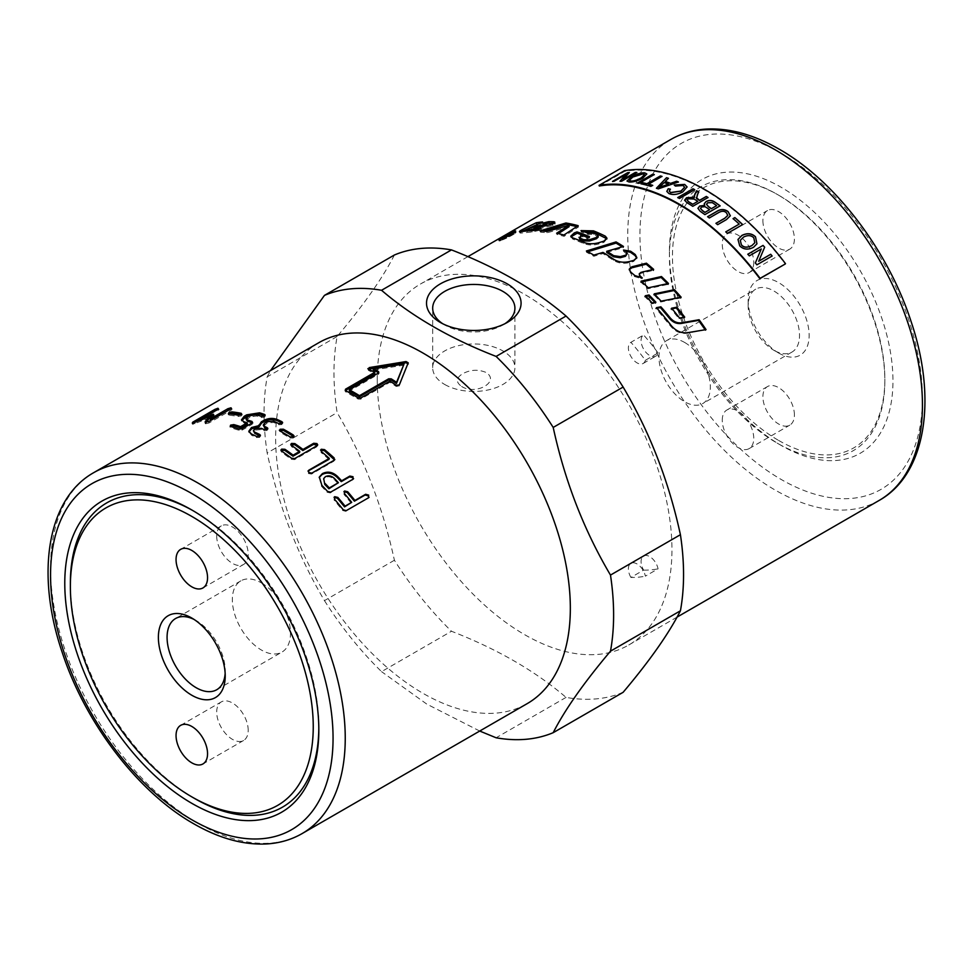 <?xml version="1.0" encoding="UTF-8"?>
<svg xmlns="http://www.w3.org/2000/svg" width="973" height="973" viewBox="0 0 973 973"><rect width="100%" height="100%" fill="white"/><g stroke="black" fill="none" stroke-linecap="round" stroke-linejoin="round"><path stroke-width="0.73" stroke-dasharray="4.87 3.65" d="M193.213 510.789A175.687 101.435 60 0 1 194.6 511.579L194.6 511.579A175.687 101.435 60 0 1 318.828 726.758A175.687 101.435 60 0 1 318.816 728.351M225.152 673.304A41.121 23.741 -120 0 0 225.225 670.92A41.121 23.741 -120 0 0 196.157 620.555L196.157 620.555A41.121 23.741 -120 0 0 194.053 619.436M261.409 582.888A41.121 23.741 60 0 1 288.276 619.12A41.121 23.741 60 0 1 281.975 652.068A41.121 23.741 60 0 1 261.409 650.037A41.121 23.741 60 0 1 234.554 613.793A41.121 23.741 60 0 1 240.854 580.845A41.121 23.741 60 0 1 261.409 582.888M248.2 730.273A22.27 12.856 -120 0 0 238.482 707.858A22.27 12.856 -120 0 0 221.309 701.898A22.27 12.856 -120 0 0 216.699 712.09A22.27 12.856 -120 0 0 226.429 734.506A22.27 12.856 -120 0 0 243.591 740.477A22.27 12.856 -120 0 0 248.2 730.273M216.699 536.074A22.27 12.856 -120 0 0 226.429 558.502A22.27 12.856 -120 0 0 243.591 564.462A22.27 12.856 -120 0 0 248.2 554.269A22.27 12.856 -120 0 0 238.482 531.854A22.27 12.856 -120 0 0 221.309 525.882A22.27 12.856 -120 0 0 216.699 536.074M778.655 440.453A150.183 86.706 -120 0 0 884.846 379.142A150.183 86.706 -120 0 0 778.655 195.208L777.135 194.332A152.335 87.947 -120 0 0 669.412 256.519A152.335 87.947 -120 0 0 777.123 443.092A152.335 87.947 -120 0 0 884.846 380.905A152.335 87.947 -120 0 0 777.135 194.332L778.655 195.208A150.183 86.706 -120 0 0 672.465 256.519A150.183 86.706 -120 0 0 778.655 440.453M778.655 353.029A43.116 24.897 -120 0 0 809.135 335.43A43.116 24.897 -120 0 0 778.655 282.632A43.116 24.897 -120 0 0 748.164 300.231A43.116 24.897 -120 0 0 778.655 353.029L773.839 350.256A36.305 20.968 60 0 1 748.164 305.79A36.305 20.968 60 0 1 755.693 289.163A36.305 20.968 60 0 1 773.839 290.963A36.305 20.968 60 0 1 797.568 322.963A36.305 20.968 60 0 1 791.998 352.056A36.305 20.968 60 0 1 773.839 350.256M684.651 342.46A36.305 20.968 60 0 1 708.38 374.447A36.305 20.968 60 0 1 702.81 403.54A36.305 20.968 60 0 1 684.651 401.752A36.305 20.968 60 0 1 660.935 369.752A36.305 20.968 60 0 1 666.505 340.659A36.305 20.968 60 0 1 684.651 342.46M753.759 262.382A22.27 12.856 60 0 1 749.149 272.586A22.27 12.856 60 0 1 731.976 266.614A22.27 12.856 60 0 1 722.258 244.199A22.27 12.856 60 0 1 726.867 234.007A22.27 12.856 60 0 1 744.029 239.966A22.27 12.856 60 0 1 753.759 262.382M762.905 220.737A22.27 12.856 -120 0 0 772.623 243.153A22.27 12.856 -120 0 0 789.796 249.112A22.27 12.856 -120 0 0 794.406 238.92A22.27 12.856 -120 0 0 784.688 216.505A22.27 12.856 -120 0 0 767.515 210.533A22.27 12.856 -120 0 0 762.905 220.737M722.258 420.214A22.27 12.856 60 0 1 726.867 410.01A22.27 12.856 60 0 1 744.029 415.982A22.27 12.856 60 0 1 753.759 438.397A22.27 12.856 60 0 1 749.149 448.589A22.27 12.856 60 0 1 731.976 442.63A22.27 12.856 60 0 1 722.258 420.214M794.406 414.936A22.27 12.856 -120 0 0 784.688 392.508A22.27 12.856 -120 0 0 767.515 386.549A22.27 12.856 -120 0 0 762.905 396.741A22.27 12.856 -120 0 0 772.623 419.156A22.27 12.856 -120 0 0 789.796 425.128A22.27 12.856 -120 0 0 794.406 414.936M318.803 342.715A208.38 120.311 -120 0 0 275.639 438.105A208.38 120.311 -120 0 0 366.602 647.811A208.38 120.311 -120 0 0 527.184 703.637M442.703 323.717A41.121 23.741 0 0 0 444.722 324.97A41.121 23.741 0 0 0 502.871 324.97A41.121 23.741 0 0 0 504.902 323.717M444.722 384.481A41.121 23.741 0 0 0 489.528 389.626A41.121 23.741 0 0 0 514.912 367.697A41.121 23.741 0 0 0 502.871 350.912A41.121 23.741 0 0 0 458.064 345.768A41.121 23.741 0 0 0 432.681 367.697A41.121 23.741 0 0 0 444.722 384.481M394.406 254.999C382.766 277.852 363.671 305.023 337.12 336.5A247.178 142.715 -120 0 0 333.982 372.744A247.178 142.715 -120 0 0 337.12 412.601C363.671 457.505 382.766 506.726 394.406 560.241A247.178 142.715 -120 0 0 451.484 631.258C497.13 648.991 535.32 671.042 566.055 697.398A247.178 142.715 -120 0 0 623.134 692.302M377.256 379.434A208.38 120.311 -120 0 0 468.22 589.139A208.38 120.311 -120 0 0 628.801 644.965A208.38 120.311 -120 0 0 671.954 549.575A208.38 120.311 -120 0 0 580.99 339.869A208.38 120.311 -120 0 0 420.421 284.043A208.38 120.311 -120 0 0 377.256 379.434M669.412 251.825A158.088 91.267 -120 0 0 781.197 445.439A158.088 91.267 -120 0 0 892.971 380.905A158.088 91.267 -120 0 0 781.197 187.29A158.088 91.267 -120 0 0 669.412 251.825L669.412 256.519M318.828 729.981L318.828 726.758M337.12 336.5L267.174 376.867A247.178 142.715 -120 0 0 264.048 413.111A247.178 142.715 -120 0 0 267.174 452.98L337.12 412.601M394.406 560.241L324.459 600.621C297.908 555.717 278.813 506.507 267.174 452.98M324.459 600.621A247.178 142.715 -120 0 0 381.55 671.638L451.484 631.258M479.725 731.039L426.77 704.087L381.55 671.638M461.64 386.451C475.906 395.731 500.645 381.452 485.965 372.404C478.096 369.205 470.336 369.643 462.674 373.729C455.984 377.925 455.644 382.17 461.64 386.451M500.317 239.139L500.961 240.416C494.004 243.286 508.222 235.077 514.34 232.693C521.492 230.236 507.286 238.434 500.961 240.416L499.246 240.866L498.59 239.577M513.671 233.082C508.149 235.211 495.366 242.593 501.63 240.027C507.31 238.227 520.093 230.844 513.671 233.082L515.264 232.79L514.632 231.513M499.429 239.139L500.122 240.44L501.63 240.027M587.838 251.752L586.451 252.189L593.846 256.276L602.944 253.564L613.416 260.265C617.928 263.111 622.975 263.938 628.534 262.771L633.618 261.445L636.719 258.137M624.885 250.937L623.438 251.143L627.22 254.683M606.738 252.445L623.438 247.604L622.209 246.826M623.438 251.143L623.511 250.012M623.438 247.604L623.486 246.461M586.451 252.189L586.403 250.985M593.846 256.276L593.846 255.108M602.944 253.564L602.968 252.408M533.326 230.552L527.792 231.306L531.38 228.85L540.988 228.314L552.968 225.371C555.449 224.131 555.863 223.364 554.233 223.06M554.805 222.172L555.218 223.474L554.282 223.06M546.327 223.437L543.275 224.459L546.717 224.532M540.769 227.001L534.311 227.451L543.129 223.267L538.86 223.729M521.662 231.574L520.008 232.985L521.042 233.07L532.134 232.012L541.365 229.859L536.938 229.823M527.634 230.905L526.734 229.908M543.275 224.459L542.788 223.145M543.129 223.267L542.618 221.966M541.365 229.859L540.927 228.546M531.38 228.85L530.857 227.536M705.145 329.75L686.829 333.338C680.565 334.019 675.153 331.598 670.567 326.101L655.984 308.49L656.97 308.295M655.984 308.49L656.422 307.675M705.425 330.163L706.045 329.604M571.029 236.816L572.781 239.103L583.666 243.481C588.179 245.305 593.226 245.464 598.821 243.943L603.917 242.338L606.872 238.799M583.374 231.44L581.209 231.89L588.264 234.469L593.773 234.444L598.237 237.023M579.993 239.334L580.735 237.084L582.207 236.573L587.303 238.628L589.577 237.862L587.887 237.157M581.209 231.89L581.003 230.613M588.264 234.469L588.106 233.216M582.207 236.573L582.036 235.32M587.303 238.628L587.169 237.388M589.577 237.862L589.456 236.621M569.12 226.648L547.106 232.79L540.465 232.158L543.639 231.124M576.867 226.551L578.449 226.977L564.109 236.317L556.945 234.505L558.344 233.605M540.465 232.158L540.051 230.844M547.106 232.79L546.741 231.477M556.945 234.505L556.641 233.216M564.109 236.317L563.866 235.04M578.449 226.977L578.193 225.687M514.34 232.693L516.116 232.377L515.495 231.088M638.993 274.848L640.733 273.377L653.394 270.348L652.567 269.618M629.239 269.643L630.407 273.036L634.627 276.575L641.973 278.837L640.915 277.901M653.394 270.348L653.649 269.363M641.973 278.837L642.241 277.864M641.925 281.854L640.866 282.097L647.909 288.75L668.098 284.347L667.442 283.678M640.866 282.097L641.146 281.136M647.909 288.75L648.237 287.826M668.098 284.347L668.463 283.459M680.176 297.397L680.699 297.993L660.679 302.007L653.88 294.734L654.89 294.527M653.88 294.734L654.245 293.858M660.679 302.007L661.105 301.18M680.699 297.993L681.149 297.203M683.776 317.271L684.177 317.794L679.057 318.73L671.127 308.976L672.088 308.782M671.127 308.976L671.601 308.21M679.057 318.73L679.58 318.037M684.177 317.794L684.712 317.113M645.938 296.437L644.917 296.656L651.764 303.819L655.486 303.065L654.902 302.433M655.486 303.065L655.899 302.226M644.917 296.656L645.281 295.768M651.764 303.819L652.178 302.98M508.684 236.281A206.945 119.484 -120 0 0 507.103 236.84L504.549 238.276A206.945 119.484 60 0 1 506.313 237.655L508.684 236.281L508.125 235.138M506.313 237.655L505.741 236.512M512.698 233.97L503.795 238.726L512.698 233.97L512.126 232.827M508.064 234.444L508.709 235.734L508.271 236.232L507.711 235.113M503.15 237.448L503.795 238.726L503.309 237.388M513.44 233.715L512.807 232.438M509.499 235.807L508.94 234.663M509.487 235.15L508.83 233.873M508.587 235.515L508.04 234.469M507.213 236.573L506.556 235.296M507.286 236.621L506.714 235.466M506.252 237.862L505.632 236.573M599.319 186.001L624.727 171.345A208.38 120.311 60 0 1 785.235 263.999M267.174 376.867L270.543 370.567M194.6 798.48A175.687 101.435 60 0 1 70.372 583.314M777.123 443.092A152.335 87.947 -120 0 0 777.135 443.092L781.197 445.439M566.055 697.398L496.108 737.777M444.722 324.97L440.368 322.464M353.296 478.996L330.248 492.946L327.159 492.253L321.516 486.281L319.205 477.488M338.02 483.52A206.945 119.484 -120 0 0 333.861 479.154C331.063 476.673 328.144 476.15 325.104 477.561L323.34 479.482M368.731 497.629L345.719 511.336L342.715 510.497L334.128 500.098L334.286 497.495M351.192 503.041L344.004 494.393L344.162 491.791M345.5 390.587L345.549 391.791L345.561 390.392L345.549 391.791L358.161 399.064L360.691 399.137L389.905 382.267L396.193 386.427L399.198 386.05L408.04 363.233M369.351 368.816L368.487 370.433L374.775 373.535M367.867 368.621L368.487 370.433L368.39 369.205M389.905 382.267L389.954 381.124M378.533 372.939L378.57 374.131L378.57 372.72L378.57 374.131L349.356 390.988M404.038 365.143L373.267 370.032M334.554 459.913L333.751 461.251L311.591 474.046L308.429 473.559L308.477 471.212M329.02 459.353L321.09 452.518L321.102 450.28M317.441 445.354L316.736 446.814L294.551 459.621L291.341 459.317L281.623 452.275L281.112 450.621M299.611 452.409L291.486 446.583L290.976 444.916M293.761 436.549L293.177 438.069L289.978 437.996L280.175 432.255L279.324 430.188M280.151 431.075L280.163 430.455M267.478 428.996L267.94 429.579L267.843 428.363M267.137 428.813L267.113 430.516L263.89 430.686L261.445 429.567L254.877 430.09L253.515 431.988M260.083 435.892L260.521 436.476L260.448 435.259M259.718 435.673L259.694 437.412L256.471 437.546L251.581 435.259L248.966 431.878M259.037 426.904L258.927 425.906M282.267 423.085L282.705 423.669L282.632 422.452M281.902 422.866L281.878 424.605L278.655 424.739L273.766 422.452L267.21 422.963L263.379 426.296M252.25 422.769L252.202 424.264L242.338 429.969L239.139 430.334L230.832 427.755L230.577 426.478M247.41 424.094L244.223 423.085L241.73 420.458M264.656 415.69L265.349 416.249L265.155 414.985M264.559 415.653L264.522 417.149L261.323 417.526L256.568 415.982L250.085 416.967L246.242 420.214M252.335 422.793L253.029 423.352L252.834 422.1M241.158 414.534L241.413 415.86L238.288 416.48L229.081 415.07L229.446 413.841M241.462 414.352L241.413 415.86L241.109 414.571M228.704 413.756L229.081 415.07L229.142 413.805M209.487 417.976L193.055 424.24L196.814 421.443M192.545 422.939L193.055 424.24L193.031 422.854M200.085 419.558L218.463 409.572L200.28 420.056M218.463 409.572L218.232 410.375L217.721 409.061M200.499 420.616L209.159 417.064M212.856 415.666L214.145 416.006L213.671 414.705M213.525 414.875L214.145 416.006L210.582 420.251M230.017 409.292L231.416 409.122L231.258 410.132L209.086 422.927L206.008 423.79L205.242 422.428M231.416 409.122L231.258 410.132L230.832 408.818M205.583 422.477L206.008 423.79L206.118 422.464M194.941 423.717L194.43 422.404M624.447 170.689L624.727 171.345M646.814 174.009L642.898 178.241C637.437 181.185 632.815 182.474 629.032 182.109L627.013 181.075M644.467 174.666L643.08 173.997L632.851 177.183L629.361 180.358M654.111 174.641L639.03 183.35M639.066 183.483L637.412 183.033M661.847 176.466L648.577 184.274M652.713 185.466L650.888 186.378M650.913 186.512L641 183.775M707.93 197.568L692.776 206.312M692.776 206.422L687.047 202.883L684.591 200.268M698.772 192.034L696.668 198.601M697.799 201.46A208.952 120.64 -120 0 0 694.114 199.21L688.361 198.82L687.254 200.195M720.02 205.887L704.878 214.632M704.853 214.741L700.037 211.287L697.945 208.356M704.707 205.473L704.197 203.904M709.572 209.815A208.952 120.64 -120 0 0 706.787 207.833L704.987 206.811L701.594 207.115L700.463 208.429M716.615 205.753A208.952 120.64 -120 0 0 713.404 203.466L712.175 202.712L707.724 202.895L706.532 204.33M727.78 215.471L726.417 212.905C724.301 210.849 721.528 210.886 718.086 213.014L709.293 218.086L707.614 216.687M730.334 215.824L726.405 219.703L717.624 224.69M717.6 224.799L715.958 223.304M742.581 224.593L727.427 233.35M727.39 233.447L725.785 231.842M739.2 224.179L733.07 218.633M772.136 256.021L756.885 264.826M756.836 264.899L755.352 262.953M755.303 263.026L761.275 248.966M761.239 249.052L749.307 255.875M749.271 255.96L747.836 254.208M756.933 243.858L753.467 247.397C748.03 250.146 743.445 249.672 739.699 245.962L737.984 239.528M754.768 242.8L753.747 237.874C751.095 235.271 747.665 235.052 743.469 237.205L740.283 240.38M694.6 189.723L679.458 198.468M679.458 198.589L677.755 197.568M684.615 187.29L683.082 185.6L675.444 186.184L674.253 185.052M687.108 186.986L682.73 192.058C677.451 194.782 672.83 195.305 668.889 193.627L666.809 191.438M670.397 189.285L669.266 191.182M678.254 182.024L658.259 188.871M658.271 188.993L656.447 188.215M668.439 178.436L665.289 181.586M668.5 184.262A208.952 120.64 -120 0 0 664.182 182.705L659.013 187.753M636.622 172.586L621.589 181.27M621.625 181.392L620.008 181.221M625.98 174.556L613.963 181.331M614.012 181.464L612.528 181.416M629.361 172.659L623.425 179.47M630.918 577.439A12.211 7.054 60 0 1 630.918 563.331A12.211 7.054 60 0 1 645.367 576.15L658.064 568.816A12.211 7.054 -120 0 0 643.615 556.009A12.211 7.054 -120 0 0 643.615 570.105L630.918 577.439A159.876 92.301 -120 0 0 645.367 576.15M643.615 570.105A159.876 92.301 -120 0 0 658.064 568.816M645.367 360.29A12.211 7.054 60 0 1 643.129 363.476A12.211 7.054 60 0 1 630.918 356.422A12.211 7.054 60 0 1 630.918 342.314L643.615 334.98A12.211 7.054 -120 0 0 643.615 349.088A12.211 7.054 -120 0 0 655.838 356.142A12.211 7.054 -120 0 0 658.064 352.956L645.367 360.29A159.876 92.301 -120 0 0 630.918 342.314M658.064 352.956A159.876 92.301 -120 0 0 643.615 334.98M93.712 472.659A208.38 120.311 -120 0 0 50.56 568.05A208.38 120.311 -120 0 0 197.896 823.267A208.38 120.311 -120 0 0 302.092 833.593M879.288 500.353A208.38 120.311 60 0 1 775.104 490.027A208.38 120.311 60 0 1 627.755 234.809A208.38 120.311 60 0 1 670.908 139.419M781.197 153.26A199.757 115.337 -120 0 0 639.942 234.809A199.757 115.337 -120 0 0 781.197 479.47A199.757 115.337 -120 0 0 922.44 397.921A199.757 115.337 -120 0 0 781.197 153.26M628.534 262.771L628.692 261.701M633.618 261.445L633.776 260.387M626.296 253.065L626.393 251.946M613.416 260.265L613.501 259.159M540.988 228.314L540.538 227.001M552.652 225.505L552.238 224.191M552.968 225.371L552.555 224.058M546.145 224.349L545.683 223.036M521.042 233.07L520.494 231.756M532.134 232.012L531.659 230.698M540.927 230.017L540.489 228.704M528.643 230.163L528.108 228.85M670.567 326.101L671.102 325.408M686.829 333.338L687.425 332.73M598.821 243.943L598.76 242.739M603.917 242.338L603.868 241.146M593.773 234.444L593.639 233.204M597.3 235.977L597.191 234.748M580.735 237.084L580.565 235.831M572.781 239.103L572.586 237.838M583.666 243.481L583.545 242.241M640.733 273.377L640.964 272.367M630.407 273.036L630.626 272.014M634.627 276.575L634.87 275.578M507.103 236.84L506.459 235.563M508.648 236.098L508.161 235.113M507.565 236.257L507.091 235.332M321.516 486.281L321.893 485.393M327.159 492.253L327.573 491.414M352.433 480.139L352.858 479.312M330.248 492.946L330.674 492.119M325.104 477.561L325.444 476.648M333.861 479.154L334.226 478.278M345.719 511.336L346.242 510.643M367.903 498.529L368.439 497.835M342.715 510.497L343.238 509.791M334.128 500.098L334.59 499.307M344.004 494.393L344.454 493.615M358.161 399.064L358.21 397.921M360.691 399.137L360.74 397.993M408.21 363.975L408.222 362.807M399.198 386.05L399.307 384.943M396.193 386.427L396.291 385.32M311.591 474.046L311.883 473.097M321.09 452.518L321.297 451.496M333.751 461.251L334.043 460.302M294.551 459.621L294.722 458.563M316.736 446.814L316.906 445.756M291.341 459.317L291.499 458.247M281.623 452.275L281.72 451.156M291.486 446.583L291.584 445.464M293.177 438.069L293.238 436.938M289.978 437.996L290.015 436.853M267.113 430.516L267.028 429.3M263.89 430.686L263.792 429.458M261.445 429.567L261.336 428.339M254.877 430.09L254.731 428.85M259.694 437.412L259.633 436.208M256.471 437.546L256.386 436.33M251.581 435.259L251.472 434.031M281.878 424.605L281.817 423.389M278.655 424.739L278.57 423.523M273.766 422.452L273.656 421.224M267.21 422.963L267.076 421.723M264.741 424.386L264.607 423.146M242.338 429.969L242.143 428.704M252.202 424.264L252.019 423M239.139 430.334L238.932 429.069M244.223 423.085L243.992 421.808M264.522 417.149L264.328 415.897M261.323 417.526L261.117 416.262M256.568 415.982L256.337 414.705M250.085 416.967L249.83 415.69M247.616 418.402L247.361 417.113M238.288 416.48L237.959 415.191M209.086 422.927L208.672 421.613M216.711 689.748L281.975 652.068M191.803 618.05L196.157 620.555M225.225 675.943L225.225 670.92M180.662 725.359L221.309 701.898M202.943 587.935L243.591 564.462M884.846 379.142L884.846 380.905M791.998 352.056L702.81 403.54M789.796 249.112L749.149 272.586M767.515 386.549L726.867 410.01M507.225 322.464L502.871 324.97M514.912 308.186L514.912 367.697M191.803 509.974L194.6 511.579M677.05 617.113L628.801 644.965M636.695 258.684L636.853 257.626M520.008 232.985L519.448 231.683M607.006 239.382L606.957 238.19M570.969 237.473L570.762 236.196M629.081 270.153L629.276 269.107M503.99 238.434L503.333 237.157M508.137 236.232L507.492 234.955M507.213 236.597L506.556 235.32M502.798 239.03L502.141 237.753M467.879 256.641L420.421 284.043M432.681 367.697L432.681 308.186M319.022 477.95L319.351 477.013M353.175 479.434L353.6 478.607M368.536 497.994L369.059 497.3M345.026 391.134L344.977 389.93M408.271 363.732L408.271 362.576M379.093 373.389L379.056 372.197M334.554 460.411L334.846 459.463M280.82 451.168L280.905 450.049M290.684 445.476L290.769 444.345M317.551 445.902L317.721 444.843M294.004 437.132L294.053 435.989M248.966 432.535L248.82 431.27M258.915 426.405L258.769 425.152M230.066 427.281L229.798 425.992M241.73 421.151L241.474 419.849M242.253 415.009L241.936 413.707M228.363 414.79L227.974 413.476M192.423 424.192L191.888 422.878M219.107 409.645L218.584 408.344M214.267 415.666L213.792 414.352M232.109 409.329L231.683 408.028M205.449 423.583L205.011 422.27M749.149 448.589L789.796 425.128M726.867 234.007L767.515 210.533M666.505 340.659L755.693 289.163M748.164 305.79L748.164 300.231M221.309 525.882L180.662 549.356M243.591 740.477L202.943 763.939M240.854 580.845L175.59 618.524M630.918 563.331L643.615 556.009M643.129 363.476L655.838 356.142"/><path stroke-width="1.46" d="M194.6 798.48L191.803 796.863A171.734 99.149 60 0 1 70.372 586.537A171.734 99.149 60 0 1 191.803 516.42A171.734 99.149 60 0 1 313.245 726.758A171.734 99.149 60 0 1 191.803 796.863L194.6 798.48A175.687 101.435 60 0 0 318.816 728.351M194.053 619.436A41.121 23.741 -120 0 0 175.59 618.524A41.121 23.741 -120 0 0 169.29 651.472A41.121 23.741 -120 0 0 196.157 687.704A41.121 23.741 -120 0 0 216.711 689.748A41.121 23.741 -120 0 0 225.152 673.304M191.803 618.05L191.803 618.05A47.276 27.293 60 0 1 225.225 675.943A47.276 27.293 60 0 1 191.803 695.245A47.276 27.293 60 0 1 158.38 637.351A47.276 27.293 60 0 1 191.803 618.05M176.052 735.552A22.27 12.856 60 0 1 180.662 725.359A22.27 12.856 60 0 1 197.835 731.331A22.27 12.856 60 0 1 207.553 753.747A22.27 12.856 60 0 1 202.943 763.939A22.27 12.856 60 0 1 185.782 757.979A22.27 12.856 60 0 1 176.052 735.552M207.553 577.731A22.27 12.856 60 0 1 202.943 587.935A22.27 12.856 60 0 1 185.782 581.963A22.27 12.856 60 0 1 176.052 559.548A22.27 12.856 60 0 1 180.662 549.356A22.27 12.856 60 0 1 197.835 555.315A22.27 12.856 60 0 1 207.553 577.731M527.184 703.637A208.38 120.311 -120 0 0 570.336 608.247A208.38 120.311 -120 0 0 479.373 398.541A208.38 120.311 -120 0 0 318.803 342.715L93.712 472.659A208.38 120.311 -120 0 1 197.896 482.985A208.38 120.311 -120 0 1 345.245 738.191A208.38 120.311 -120 0 1 302.092 833.593L527.184 703.637M507.225 283.861A47.276 27.293 180 0 1 507.225 322.464A47.276 27.293 180 0 1 440.368 322.464L440.368 322.464A47.276 27.293 180 0 1 440.368 283.861A47.276 27.293 180 0 1 507.225 283.861M504.902 323.717A41.121 23.741 0 0 0 514.912 308.186A41.121 23.741 0 0 0 502.871 291.401A41.121 23.741 0 0 0 458.064 286.244A41.121 23.741 0 0 0 432.681 308.186A41.121 23.741 0 0 0 442.703 323.717M479.725 731.039L496.108 737.777A247.178 142.715 -120 0 0 553.199 732.681L623.134 692.302C649.684 660.825 668.779 633.666 680.419 610.801A247.178 142.715 -120 0 0 683.557 574.557A247.178 142.715 -120 0 0 680.419 534.7C668.779 481.173 649.684 431.963 623.134 387.059A247.178 142.715 -120 0 0 566.055 316.043C535.32 289.686 497.13 267.636 451.484 249.903A247.178 142.715 -120 0 0 394.406 254.999L324.459 295.378A247.178 142.715 -120 0 1 381.55 290.282C412.272 316.639 450.463 338.677 496.108 356.422L566.055 316.043M64.777 583.314A179.64 103.71 60 0 1 191.803 509.974A179.64 103.71 60 0 1 318.828 729.981A179.64 103.71 60 0 1 191.803 803.321A179.64 103.71 60 0 1 64.777 583.314M70.372 586.537L70.372 583.314A175.687 101.435 60 0 1 193.213 510.789M680.419 610.801L610.485 651.18C583.922 682.657 564.827 709.828 553.199 732.681M610.485 651.18A247.178 142.715 -120 0 0 613.61 614.936A247.178 142.715 -120 0 0 610.485 575.079L680.419 534.7M500.317 239.139C493.323 242.022 507.529 233.824 513.695 231.404C520.896 228.935 506.69 237.144 500.317 239.139L498.59 239.577M513.026 231.793C507.468 233.946 494.685 241.328 500.986 238.75C506.714 236.938 519.497 229.555 513.026 231.793L514.632 231.513L515.264 232.79M500.086 240.416L499.429 239.139L500.986 238.75M636.719 258.137L635.101 255.583L630.553 252.348L624.885 250.937M627.33 253.576L625.457 256.313L620.227 257.736L613.598 256.787L606.738 252.445L606.775 251.289A208.38 120.311 60 0 1 613.671 255.668L620.324 256.629L625.566 255.206L627.33 253.576L626.393 251.946A208.38 120.311 -120 0 0 623.511 250.012L630.65 251.241A208.38 120.311 60 0 1 635.235 254.5L636.853 257.626L633.776 260.387L628.692 261.701C623.109 262.868 618.05 262.017 613.501 259.159A208.38 120.311 -120 0 0 602.968 252.408L593.846 255.108A208.38 120.311 -120 0 0 586.403 250.985L616.043 241.924A208.38 120.311 60 0 1 623.486 246.461L606.775 251.289M622.209 246.826L616.043 243.104L587.838 251.752M616.043 243.104L616.043 241.924M554.282 223.06L546.327 223.437M546.145 224.349L545.354 225.639L540.331 227.025L539.857 225.712L544.892 224.325L545.683 223.036A208.38 120.311 -120 0 0 542.788 223.145L548.687 221.674A208.38 120.311 60 0 1 553.807 221.747L554.805 222.172M538.86 223.729L521.662 231.574M536.938 229.823L533.326 230.552M554.233 223.06L553.807 221.747C555.449 222.051 555.036 222.817 552.555 224.058L540.538 227.001A208.38 120.311 -120 0 0 530.857 227.536L527.269 229.993A208.38 120.311 60 0 1 530.528 229.725L534.7 228.558A208.38 120.311 60 0 1 540.927 228.546L531.659 230.698A208.38 120.311 -120 0 0 520.494 231.756L519.448 231.683M546.717 224.532L545.683 223.036M534.226 227.232L533.8 226.137A208.38 120.311 60 0 1 539.857 225.712M536.804 224.045L536.257 222.732A208.38 120.311 60 0 1 542.618 221.966L533.8 226.137M520.494 231.756C518.706 231.927 519.29 231.221 522.246 229.664L536.257 222.732M535.174 229.871L534.7 228.558M527.257 231.209L526.734 229.908L527.634 230.905M655.984 308.49L660.436 307.602L669.801 318.73C673 322.404 676.77 323.985 681.1 323.474L698.529 320.372L705.425 330.163M660.436 307.602L660.874 306.799A208.38 120.311 60 0 1 670.3 318.001C673.535 321.698 677.305 323.304 681.647 322.805L699.101 319.728A208.38 120.311 60 0 1 706.045 329.604L687.425 332.73C681.161 333.398 675.712 330.954 671.102 325.408A208.38 120.311 -120 0 0 656.422 307.675L660.874 306.799M698.529 320.372L699.101 319.728M606.872 238.799L593.639 232.109L583.374 231.44M598.127 235.794L598.237 237.023L596.473 238.701L589.565 240.988L583.897 240.939L579.993 239.334L579.02 237.29L579.835 238.093A208.38 120.311 60 0 1 583.764 239.699L589.456 239.747L596.376 237.485L598.127 235.794L597.191 234.748A208.38 120.311 -120 0 0 593.639 233.204L588.106 233.216A208.38 120.311 -120 0 0 581.003 230.613L593.481 230.856A208.38 120.311 60 0 1 605.291 236.147L606.957 238.19L603.868 241.146L598.76 242.739C593.165 244.247 588.093 244.089 583.545 242.241A208.38 120.311 -120 0 0 572.586 237.838L570.762 236.196L574.289 232.9L577.001 231.915A208.38 120.311 60 0 1 589.456 236.621L587.169 237.388A208.38 120.311 -120 0 0 582.036 235.32L580.565 235.831L579.993 239.334M587.887 237.157L577.208 233.192L571.029 236.816M577.208 233.192L577.001 231.915M558.344 233.605L569.12 226.648L568.816 225.359L546.741 231.477A208.38 120.311 -120 0 0 540.051 230.844L565.909 222.999A208.38 120.311 60 0 1 578.193 225.687L563.866 235.04A208.38 120.311 -120 0 0 556.641 233.216L568.816 225.359M543.639 231.124L566.25 224.313L576.867 226.551M566.25 224.313L565.909 222.999M513.695 231.404L515.495 231.088M653.394 270.348L646.194 264.206L631.708 267.843L629.239 269.643M640.915 277.901L639.845 276.952L639.237 273.839L640.1 275.955A208.38 120.311 60 0 1 642.241 277.864L634.87 275.578A208.38 120.311 -120 0 0 630.626 272.014L629.276 269.107L631.891 266.797L646.413 263.184A208.38 120.311 60 0 1 653.649 269.363L640.964 272.367L639.237 273.839M646.194 264.206L646.413 263.184M668.098 284.347L661.129 277.475L640.866 282.097M648.237 287.826A208.38 120.311 -120 0 0 641.146 281.136L661.445 276.539A208.38 120.311 60 0 1 668.463 283.459L648.237 287.826M661.129 277.475L661.445 276.539M653.88 294.734L673.997 290.526L680.699 297.993M661.105 301.18A208.38 120.311 -120 0 0 654.245 293.858L674.398 289.686A208.38 120.311 60 0 1 681.149 297.203L661.105 301.18M673.997 290.526L674.398 289.686M671.127 308.976L676.296 307.979L684.177 317.794M679.58 318.037A208.38 120.311 -120 0 0 671.601 308.21L676.77 307.225A208.38 120.311 60 0 1 684.712 317.113L679.58 318.037M676.296 307.979L676.77 307.225M655.486 303.065L648.65 295.853L644.917 296.656M649.015 294.965A208.38 120.311 60 0 1 655.899 302.226L652.178 302.98A208.38 120.311 -120 0 0 645.281 295.768L649.015 294.965L648.65 295.853M508.125 235.138L508.052 234.992A208.38 120.311 -120 0 0 506.459 235.563L503.905 236.998A208.38 120.311 60 0 1 505.68 236.366L508.052 234.992M512.066 232.681A208.38 120.311 60 0 1 512.807 232.438L505.632 236.573A208.38 120.311 -120 0 0 503.15 237.448L507.918 234.238A208.38 120.311 60 0 1 508.83 233.873L508.015 234.821A208.38 120.311 60 0 1 508.867 234.529L512.126 232.827M507.711 235.113L508.064 234.444M760.108 278.339L785.235 263.999L759.828 278.667A208.38 120.311 -120 0 0 599.319 186.001L599.052 185.357A209.098 120.725 60 0 1 760.108 278.339L759.828 278.667M623.134 387.059L553.199 427.427C564.827 480.954 583.922 530.163 610.485 575.079M553.199 427.427A247.178 142.715 -120 0 0 496.108 356.422M270.543 370.567L324.459 295.378M451.484 249.903L381.55 290.282M349.319 389.796A208.38 120.311 60 0 1 359.475 395.67L388.689 378.801L391.231 378.85A208.38 120.311 60 0 1 396.57 382.316L404.038 363.975L373.182 368.816A208.38 120.311 60 0 1 378.533 371.528L378.533 372.939L349.319 389.796L349.356 390.988A206.945 119.484 60 0 1 359.438 396.814L388.653 379.957L391.182 380.005A206.945 119.484 60 0 1 396.498 383.447L404.038 363.975M373.182 368.816L373.267 370.032A206.945 119.484 60 0 1 378.57 372.72L378.533 372.939M325.128 483.532A208.38 120.311 60 0 1 329.312 487.923L338.409 482.681A208.38 120.311 -120 0 0 334.226 478.278C331.416 475.785 328.485 475.238 325.444 476.648L323.693 478.57L324.763 484.408A206.945 119.484 60 0 1 328.923 488.774L338.409 482.681M194.43 422.404L192.545 422.939L192.751 422.173L214.911 409.378L217.94 408.271L217.721 409.061L199.988 419.302L213.282 414.194L210.144 418.949L227.877 408.709L230.978 407.809L230.832 408.818L208.672 421.613L205.084 421.978L209.013 416.663L194.43 422.404M192.545 422.939L192.751 422.173L193.031 422.854M217.94 408.271L217.721 409.061M213.525 414.875L213.282 414.194L213.671 414.705M230.978 407.809L230.832 408.818M229.142 413.805L228.801 412.674L231.939 411.883A208.38 120.311 60 0 1 241.207 413.318L241.109 414.571L237.959 415.191A208.38 120.311 -120 0 0 228.704 413.756L228.801 412.674L228.704 413.756M241.462 414.352L241.207 413.318L241.109 414.571M241.73 420.458L246.96 416.14L259.791 414.097L264.559 415.653L264.364 414.389L264.328 415.897L261.117 416.262A208.38 120.311 -120 0 0 256.337 414.705L249.83 415.69L247.361 417.113L245.987 418.925L247.264 419.947A208.38 120.311 60 0 1 252.043 421.491L252.019 423L242.143 428.704L238.932 429.069A208.38 120.311 -120 0 0 230.577 426.478L230.601 425.128L233.812 424.605A208.38 120.311 60 0 1 240.574 426.648L247.203 422.829A208.38 120.311 -120 0 0 243.992 421.808L241.474 419.849L244.199 416.286L246.68 414.851L259.548 412.82A208.38 120.311 60 0 1 264.364 414.389L265.155 414.985M245.987 418.925L247.495 421.224L252.25 422.769L252.043 421.491L252.019 423M230.577 426.478L230.601 425.128L230.869 426.417L234.067 425.894L240.793 427.925L240.574 426.648M263.245 425.043L264.692 427.694L267.137 428.813L267.04 427.585L267.028 429.3L263.792 429.458A208.38 120.311 -120 0 0 261.336 428.339L254.731 428.85L253.381 430.747L254.707 432.158A208.38 120.311 60 0 1 259.633 434.457L259.633 436.208L256.386 436.33A208.38 120.311 -120 0 0 251.472 434.031L248.82 431.27L251.508 427.524L258.891 425.663L261.372 421.832L263.841 420.409C268.22 418.208 272.574 417.855 276.891 419.351A208.38 120.311 60 0 1 281.817 421.65L281.817 423.389L278.57 423.523A208.38 120.311 -120 0 0 273.656 421.224L267.076 421.723L264.607 423.146L263.245 425.043L264.583 426.466A208.38 120.311 60 0 1 267.04 427.585L267.843 428.363M253.381 430.747L254.829 433.399L259.718 435.673L259.633 434.457L260.448 435.259M248.966 431.878L251.666 428.777L259.037 426.904L258.769 425.152M259.037 426.904L261.53 423.085L263.999 421.65C268.378 419.448 272.708 419.095 277.013 420.579L281.902 422.866L281.817 421.65L282.632 422.452M280.151 431.075L280.127 429.263L283.398 429.202A208.38 120.311 60 0 1 293.262 434.98L294.053 435.989L293.238 436.938L290.015 436.853A208.38 120.311 -120 0 0 280.151 431.075L279.324 430.188M316.93 443.566L317.721 444.843L316.906 445.756L294.722 458.563L291.499 458.247A208.38 120.311 -120 0 0 281.72 451.156L281.696 449.125L284.955 449.283A208.38 120.311 60 0 1 293.128 455.157L299.757 451.326A208.38 120.311 -120 0 0 291.584 445.464L290.769 444.345L291.572 443.433L294.831 443.591A208.38 120.311 60 0 1 303.004 449.453L313.683 443.287L316.93 443.566M280.905 450.049L281.696 449.125L281.611 450.244L284.87 450.402L292.982 456.228L293.128 455.157M334.043 460.302L311.883 473.097L308.709 472.586L308.745 470.239L329.3 458.38A208.38 120.311 -120 0 0 321.297 451.496L321.309 449.258L324.544 449.623A208.38 120.311 60 0 1 334.116 457.918L334.043 460.302L334.846 459.463M307.954 471.078L329.02 459.353L329.3 458.38M320.518 450.134L321.309 449.258L321.102 450.28L324.325 450.645L334.554 459.913M368.39 369.205L369.241 367.587L406.057 361.555L408.222 362.807L399.307 384.943L396.291 385.32A208.38 120.311 -120 0 0 389.954 381.124L360.74 397.993L358.21 397.921A208.38 120.311 -120 0 0 345.5 390.587L345.512 389.2L374.727 372.331A208.38 120.311 -120 0 0 368.39 369.205L367.867 368.621M345.5 390.587L345.512 389.2L345.379 390.514M368.67 495.111L368.439 497.835L346.242 510.643L343.238 509.791A208.38 120.311 -120 0 0 334.59 499.307L334.736 496.692L337.838 497.434A208.38 120.311 60 0 1 345.074 506.155L351.703 502.323A208.38 120.311 -120 0 0 344.454 493.615L344.612 491L347.702 491.742A208.38 120.311 60 0 1 354.938 500.45L365.629 494.284L368.67 495.111M369.059 497.3L368.439 497.835M334.043 497.337L334.736 496.692L334.286 497.495L337.376 498.225L344.564 506.872L345.074 506.155M343.907 491.645L344.612 491L344.162 491.791L347.239 492.52L354.427 501.18L354.938 500.45M330.674 492.119L327.573 491.414A208.38 120.311 -120 0 0 321.893 485.393L319.351 477.013L322.355 473.644C327.56 471.017 332.608 471.941 337.473 476.405A208.38 120.311 60 0 1 341.657 480.808L349.866 476.065L353.004 476.734L352.858 479.312L330.674 492.119M353.6 478.607L352.858 479.312M319.205 477.488L322.039 474.569C327.244 471.941 332.267 472.854 337.096 477.281L341.255 481.647L341.657 480.808M341.255 481.647L349.465 476.916L352.591 477.573L353.296 478.996M323.693 478.57L324.763 484.408M328.923 488.774L329.312 487.923M344.564 506.872L351.703 502.323M354.427 501.18L365.118 495.002L368.147 495.816L368.731 497.629M374.727 372.331L374.775 373.535L345.561 390.392M408.21 363.975L406.057 362.734L368.366 369.205M396.498 383.447L396.57 382.316M359.438 396.814L359.475 395.67M292.982 456.228L299.611 452.409L299.757 451.326M290.976 444.916L294.734 444.71L302.846 450.535L303.004 449.453M302.846 450.535L313.537 444.369L317.441 445.354M279.701 430.784L283.423 430.382L293.761 436.549M240.793 427.925L247.41 424.094L247.203 422.829M229.19 413.987L232.328 413.197L241.523 414.607M196.814 421.443L200.085 419.558M200.28 420.056L199.988 419.302M209.159 417.064L211.567 416.103L211.08 414.79M211.567 416.103L213.756 415.507M230.017 409.292L210.582 420.251L210.144 418.949M205.522 423.291L209.487 417.976L209.013 416.663M662.589 186.196L668.487 184.14A209.098 120.725 -120 0 0 664.158 182.583L658.989 187.631L668.487 184.14M785.503 263.671A209.098 120.725 -120 0 0 624.447 170.689L599.052 185.357M741.45 244.868C743.773 247.58 747.264 247.811 751.922 245.537L754.793 242.751L753.783 237.789C751.132 235.186 747.702 234.955 743.506 237.108L740.295 240.343L741.414 244.953C743.737 247.665 747.215 247.896 751.886 245.622L754.793 242.751M704.975 212.357L709.585 209.706A209.098 120.725 -120 0 0 706.799 207.723L704.999 206.69L701.594 207.006L700.463 208.368L702.409 210.533A209.098 120.725 60 0 1 704.975 212.357L709.585 209.706M711.385 208.672L716.627 205.644A209.098 120.725 -120 0 0 713.416 203.357L712.187 202.603L707.736 202.785L706.532 204.269L708.405 206.544A209.098 120.725 60 0 1 711.385 208.672L716.627 205.644M692.764 204.257L697.799 201.35A209.098 120.725 -120 0 0 694.114 199.088L688.361 198.699L687.242 200.134L688.665 201.752A209.098 120.725 60 0 1 692.764 204.257L697.799 201.35M630.711 180.978C633.046 181.367 636.549 180.321 641.231 177.828L644.442 174.593L643.044 173.875L632.815 177.05L629.336 180.297L630.747 181.1C633.082 181.501 636.585 180.455 641.268 177.962L644.467 174.666M635.357 172.428A209.098 120.725 60 0 1 636.829 172.464L621.589 181.27A209.098 120.725 -120 0 0 620.008 181.221L625.931 174.422L613.963 181.331A209.098 120.725 -120 0 0 612.528 181.416L627.767 172.622A209.098 120.725 60 0 1 629.312 172.525L623.389 179.336L635.357 172.428L636.877 172.598M676.612 181.246A209.098 120.725 60 0 1 678.412 181.963L658.259 188.871A209.098 120.725 -120 0 0 656.447 188.215L666.517 177.694A209.098 120.725 60 0 1 668.415 178.302L665.277 181.452A209.098 120.725 60 0 1 670.604 183.374L676.612 181.246L678.424 182.097M683.07 185.478L675.432 186.05L674.253 185.052L684.664 184.408L687.096 186.925L682.73 191.936C677.439 194.661 672.83 195.184 668.877 193.505L666.797 191.377L668.244 188.738L670.385 189.163L669.266 191.122L670.64 192.52L680.954 191.061L684.615 187.23L683.07 185.478M692.995 188.762A209.098 120.725 60 0 1 694.698 189.662L679.458 198.468A209.098 120.725 -120 0 0 677.755 197.568L692.995 188.762L694.71 189.784M755.498 236.78L756.958 243.809L753.516 247.312C748.079 250.061 743.481 249.587 739.735 245.877L737.996 239.492L741.864 235.442C747.179 232.802 751.728 233.252 755.498 236.78L756.933 243.858M770.701 254.281A209.098 120.725 60 0 1 772.136 256.021L756.885 264.826A209.098 120.725 -120 0 0 755.352 262.953L761.275 248.966L749.307 255.875A209.098 120.725 -120 0 0 747.836 254.208L763.075 245.403A209.098 120.725 60 0 1 764.656 247.191L758.733 261.19L770.701 254.281L772.088 256.094M734.87 217.587A209.098 120.725 60 0 1 742.667 224.556L727.427 233.35A209.098 120.725 -120 0 0 725.785 231.842L739.225 224.082A209.098 120.725 -120 0 0 733.07 218.633L734.87 217.587L742.642 224.641M718.098 212.905L709.305 217.976A209.098 120.725 -120 0 0 707.614 216.687L716.432 211.603C720.519 208.891 724.411 208.903 728.108 211.627L730.346 215.775L726.43 219.606L717.624 224.69A209.098 120.725 -120 0 0 715.958 223.304L724.751 218.22L727.78 215.422L726.43 212.807C724.326 210.752 721.54 210.788 718.098 212.905M715.216 202.323A209.098 120.725 60 0 1 720.117 205.838L704.878 214.632A209.098 120.725 -120 0 0 700.049 211.177L697.945 208.295L699.684 206.021L704.72 205.364L704.197 203.844L705.984 201.606C709.147 199.915 712.224 200.158 715.216 202.323L720.105 205.948M706.313 196.424A209.098 120.725 60 0 1 708.028 197.507L692.776 206.312A209.098 120.725 -120 0 0 687.047 202.761L684.578 200.207L686.597 197.701L694.381 197.397L694.722 194.369L696.619 190.708A209.098 120.725 60 0 1 698.772 191.912L697.313 194.734L696.68 198.492L697.556 199.112A209.098 120.725 60 0 1 699.538 200.341L706.313 196.424L708.016 197.628M684.591 200.268L686.597 197.811L694.381 197.519L694.114 196.412M696.279 197.58L699.538 200.341M660.351 175.955A209.098 120.725 60 0 1 661.993 176.381L648.553 184.152A209.098 120.725 60 0 1 652.688 185.344L650.888 186.378A209.098 120.725 -120 0 0 641 183.775L642.8 182.729A209.098 120.725 60 0 1 646.899 183.715L660.351 175.955L662.017 176.514M652.652 174.24A209.098 120.725 60 0 1 654.27 174.556L639.03 183.35A209.098 120.725 -120 0 0 637.412 183.033L652.652 174.24L654.306 174.69M644.758 172.866L646.79 173.948L642.861 178.108C637.4 181.051 632.778 182.34 628.996 181.975L626.989 181.014L631.222 176.94C636.512 174.021 641.025 172.659 644.758 172.866L646.814 174.009M627.013 181.075L631.27 177.074C636.549 174.155 641.061 172.793 644.795 172.999M629.361 180.358L630.747 181.1M637.437 183.167L652.688 174.374M652.713 185.466L648.553 184.152M641.037 183.897L642.8 182.729M642.837 182.863L646.899 183.715M646.936 183.836L660.375 176.077M694.114 196.473L696.619 190.708M696.619 190.83L698.772 192.034M696.279 197.641L696.668 198.601M699.538 200.45L706.313 196.546M687.254 200.195L688.653 201.861A208.952 120.64 60 0 1 692.752 204.366M697.945 208.356L699.684 206.13L704.72 205.364M704.197 203.904L705.972 201.715C709.147 200.024 712.224 200.268 715.204 202.433M700.463 208.429L702.397 210.642A208.952 120.64 60 0 1 704.963 212.467M706.532 204.33L708.393 206.653A208.952 120.64 60 0 1 711.372 208.769M707.602 216.797L716.408 211.713C720.506 209 724.399 209 728.084 211.737L730.334 215.824M715.933 223.401L724.727 218.329L727.78 215.471M725.761 231.939L739.225 224.082M733.046 218.73L734.846 217.697M747.787 254.281L763.075 245.403M763.039 245.488L764.656 247.191M764.608 247.276L758.733 261.19M758.685 261.263L770.652 254.354M737.984 239.528L741.84 235.539C747.155 232.9 751.691 233.338 755.462 236.865M740.283 240.38L741.414 244.953M677.755 197.689L692.995 188.884M674.265 185.174L684.676 184.542L687.108 186.986M666.809 191.438L668.244 188.738M668.256 188.859L670.397 189.285M669.266 191.182L670.652 192.642L680.966 191.182L684.615 187.29M656.459 188.336L666.517 177.694M666.541 177.828L668.439 178.436M670.604 183.374L665.277 181.452M670.628 183.496L676.636 181.379M658.989 187.631L662.613 186.329M620.044 181.355L625.931 174.422M612.576 181.55L627.767 172.622M627.816 172.744L629.361 172.659M635.393 172.562L623.389 179.336M191.803 819.753A199.757 115.337 60 0 1 50.56 575.092A199.757 115.337 60 0 1 191.803 493.542A199.757 115.337 60 0 1 333.058 738.191A199.757 115.337 60 0 1 191.803 819.753M879.288 500.353C926.162 474.07 937.4 398.626 910.862 320.835C887.802 250.012 834.907 180.723 779.409 149.319C754.476 134.931 730.528 128.168 707.578 129.008C694.163 129.628 681.939 133.106 670.908 139.419A208.38 120.311 60 0 1 775.104 149.745A208.38 120.311 60 0 1 922.44 404.95A208.38 120.311 60 0 1 879.288 500.353L677.05 617.113M635.101 255.583L635.235 254.5M630.553 252.348L630.65 251.241M625.457 256.313L625.566 255.206M620.227 257.736L620.324 256.629M613.598 256.787L613.671 255.668M549.149 222.987L548.687 221.674M545.354 225.639L544.892 224.325M545.208 225.7L544.758 224.386M522.817 230.966L522.246 229.664M530.905 230.723L530.528 229.725M681.1 323.474L681.647 322.805M669.801 318.73L670.3 318.001M605.352 237.351L605.291 236.147M593.639 232.109L593.481 230.856M596.473 238.701L596.376 237.485M589.565 240.988L589.456 239.747M583.897 240.939L583.764 239.699M574.508 234.177L574.289 232.9M631.708 267.843L631.891 266.797M639.845 276.952L640.1 275.955M322.039 474.569L322.355 473.644M337.096 477.281L337.473 476.405M349.465 476.916L349.866 476.065M337.376 498.225L337.838 497.434M347.239 492.52L347.702 491.742M365.118 495.002L365.629 494.284M369.351 368.816L369.241 367.587M406.057 362.734L406.057 361.555M391.182 380.005L391.231 378.85M388.653 379.957L388.689 378.801M324.325 450.645L324.544 449.623M333.824 458.891L334.116 457.918M284.87 450.402L284.955 449.283M291.486 444.552L291.572 443.433M294.734 444.71L294.831 443.591M313.537 444.369L313.683 443.287M293.214 436.123L293.262 434.98M283.423 430.382L283.398 429.202M280.163 430.455L280.127 429.263M264.692 427.694L264.583 426.466M254.829 433.399L254.707 432.158M251.666 428.777L251.508 427.524M261.53 423.085L261.372 421.832M263.999 421.65L263.841 420.409M277.013 420.579L276.891 419.351M234.067 425.894L233.812 424.605M244.478 417.575L244.199 416.286M246.96 416.14L246.68 414.851M259.791 414.097L259.548 412.82M247.495 421.224L247.264 419.947M232.328 413.197L231.939 411.883M215.337 410.436L214.911 409.378M228.314 410.022L227.877 408.709M302.092 833.593C291.122 839.881 278.971 843.348 265.629 843.992C242.618 844.892 218.609 838.118 193.591 823.693C138.093 792.29 85.198 723 62.138 652.178C35.6 574.386 46.838 498.942 93.712 472.659M508.137 236.232L507.492 234.955M670.908 139.419L467.879 256.641"/></g></svg>
